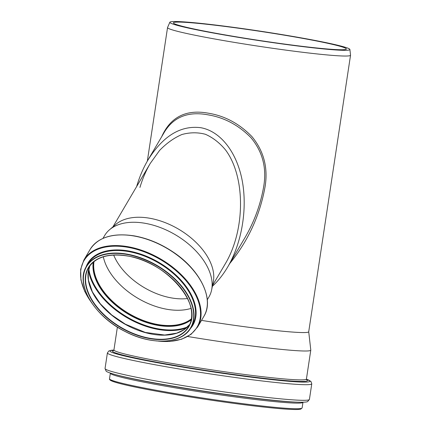 <?xml version="1.0" encoding="UTF-8"?>
<svg xmlns="http://www.w3.org/2000/svg" width="431" height="431" viewBox="0 0 431 431"><rect width="100%" height="100%" fill="white"/><g stroke="black" fill="none" stroke-linecap="round" stroke-linejoin="round"><path stroke-width="0.65" d="M136.638 186.564C139.461 176.942 143.211 168.138 147.887 160.154C162.945 136.002 180.573 125.184 200.781 127.705C220.36 131.196 236.624 151.847 242.136 180.233C247.604 208.647 241.931 242.755 227.708 266.978C223.199 274.612 218.081 281.06 212.359 286.324M212.531 285.467L225.305 263.761C245.557 229.809 245.584 176.344 225.365 149.735C219.438 142.666 212.769 137.516 205.366 134.273C197.7 132.236 189.877 132.322 181.893 134.52C174.005 137.92 166.565 143.216 159.589 150.419L150.29 163.365C146.017 170.649 142.569 178.671 139.94 187.42M147.887 160.154L164.723 131.547C174.086 116.677 188.616 111.133 208.324 114.894C224.373 117.571 238.564 125.146 250.901 137.618C262.565 151.583 266.843 167.842 263.724 186.402C260.405 205.479 253.692 223.355 243.569 240.024M229.707 263.578C248.148 240.983 259.947 215.295 265.113 186.515C268.141 167.6 263.75 150.963 251.936 136.611C239.453 123.789 225.09 116.014 208.852 113.288C186.321 109.016 170.606 116.806 161.711 136.665M169.857 22.24L167.557 27.492A92.541 4.838 8.6 0 0 167.54 27.557A92.541 4.838 8.6 0 0 219.95 39.927A92.541 4.838 8.6 0 0 350.538 55.233A92.541 4.838 8.6 0 0 350.538 55.168L349.897 49.468A91.054 4.757 8.6 0 0 260.577 31.215A91.054 4.757 8.6 0 0 169.857 22.24A91.054 4.757 8.6 0 0 221.405 34.469A91.054 4.757 8.6 0 0 349.897 49.468M201.509 320.378A92.541 4.838 8.6 0 0 308.715 331.768L350.538 55.233M222.929 34.528A87.455 4.569 8.6 0 0 346.341 48.999A87.455 4.569 8.6 0 0 260.55 31.404A87.455 4.569 8.6 0 0 173.397 22.843A87.455 4.569 8.6 0 0 222.929 34.528M187.749 336.509A97.336 5.086 8.6 0 0 310.783 350.161A97.336 5.086 8.6 0 0 310.789 350.091L308.72 331.735M113.671 255.05A54.505 32.912 -149.5 0 0 187.523 298.511M207.279 299.777L208.954 296.927A60.512 36.543 -149.5 0 0 211.632 289.896L213.275 281.836A57.786 34.895 -149.5 0 0 149.756 218.248A57.786 34.895 -149.5 0 0 115.745 224.438L109.496 229.788A60.512 36.543 -149.5 0 0 104.647 235.541L102.971 238.391M93.947 261.59A58.04 35.051 -149.5 0 0 128.923 313.606A58.04 35.051 -149.5 0 0 191.38 318.929M94.028 261.531A57.969 35.008 -149.5 0 0 128.944 313.569A57.969 35.008 -149.5 0 0 191.396 318.832M103.327 256.795A57.969 35.008 -149.5 0 0 137.931 298.306A57.969 35.008 -149.5 0 0 191.014 308.402M211.632 289.896A60.512 36.543 -149.5 0 0 145.118 223.306A60.512 36.543 -149.5 0 0 109.496 229.788M110.379 379.641A96.479 5.043 8.6 0 0 164.922 392.711A96.479 5.043 8.6 0 0 301.027 408.469M164.669 391.784A97.406 5.091 8.6 0 0 302.126 407.904L300.795 409.116L298.484 409.45C292.547 409.779 280.22 408.895 261.498 406.805C234.038 403.745 195.572 398.131 164.901 392.711C133.594 387.167 115.433 383.035 110.411 380.32C108.784 378.801 109.846 379.533 109.501 378.774A97.406 5.091 8.6 0 0 164.669 391.784M109.501 378.774L110.352 373.154A97.406 5.091 8.6 0 0 165.52 386.171A97.406 5.091 8.6 0 0 302.971 402.285L302.982 402.247M297.174 402.171A101.317 5.296 8.6 0 1 164.092 384.624A101.317 5.296 8.6 0 1 115.928 374.76L118.471 375.439A98.419 5.145 8.6 0 0 165.262 385.018A98.419 5.145 8.6 0 0 294.54 402.069L297.174 402.171C307.233 402.468 307.357 401.638 307.637 401.579L309.415 399.424L311.775 383.811L310.929 381.419L306.403 379.194A101.237 5.291 8.6 0 1 274.407 379.9A101.237 5.291 8.6 0 1 167.174 364.47A101.237 5.291 8.6 0 1 113.897 350.091L108.924 350.872L107.405 352.903A103.348 5.398 8.6 0 0 165.94 366.711A103.348 5.398 8.6 0 0 311.775 383.811M115.928 374.76C106.231 372.072 106.36 371.242 106.107 371.102L105.045 368.516A103.348 5.398 8.6 0 0 163.575 382.324A103.348 5.398 8.6 0 0 309.415 399.424M114.237 350.43A98.602 5.15 8.6 0 0 168.322 364.287A98.602 5.15 8.6 0 0 269.133 378.919A98.602 5.15 8.6 0 0 305.983 379.431M113.509 350.629L113.935 349.934A97.336 5.086 8.6 0 0 169.06 362.94A97.336 5.086 8.6 0 0 306.419 379.048L306.619 379.835M127.296 255.912A58.271 35.191 -149.5 0 0 99.055 309.981A58.271 35.191 -149.5 0 0 189.29 325.868A58.271 35.191 -149.5 0 0 127.296 255.912M119.376 254.99A58.04 35.051 -149.5 0 0 88.619 267.656A58.04 35.051 -149.5 0 0 120.863 327.301A58.04 35.051 -149.5 0 0 188.659 326.531A58.04 35.051 -149.5 0 0 184.802 293.495M89.939 265.679A58.04 35.051 -149.5 0 0 123.271 323.207A58.04 35.051 -149.5 0 0 189.748 324.419L184.059 329.704L176.688 333.158L164.68 335.038L145.322 332.441L125.351 324.187L111.661 314.926L100.369 303.871L92.406 291.932L88.414 280.096L88.156 272.392L89.944 265.674M88.463 270.388A63.449 38.316 -149.5 0 0 126.639 317.485A63.449 38.316 -149.5 0 0 186.354 327.996M88.84 268.777A63.028 38.063 -149.5 0 0 126.956 316.952A63.028 38.063 -149.5 0 0 187.577 326.887M93.241 262.172A58.465 35.304 -149.5 0 0 128.513 314.301A58.465 35.304 -149.5 0 0 191.213 319.824M93.872 261.649A58.04 35.051 -149.5 0 0 128.831 313.763A58.04 35.051 -149.5 0 0 191.364 319.026M134.273 236.043A65.991 39.851 -149.5 0 0 90.144 249.393C98.268 237.109 113.035 232.616 134.445 235.919C148 238.397 161.022 243.854 173.51 252.286C200.539 270.253 214.563 299.513 203.89 316.332A65.991 39.851 -149.5 0 0 192.355 269.154A65.991 39.851 -149.5 0 0 134.273 236.043M203.89 316.332L197.613 327A65.991 39.851 -149.5 0 0 186.079 279.816A65.991 39.851 -149.5 0 0 127.996 246.71A65.991 39.851 -149.5 0 0 83.867 260.055L80.651 269.327L80.942 279.978L84.708 291.394L91.711 302.912M158.102 341.077A65.587 39.609 -149.5 0 0 198.605 302.196A65.587 39.609 -149.5 0 0 127.894 247.313A65.587 39.609 -149.5 0 0 90.742 301.431M190.303 328.708A60.992 36.829 -149.5 0 0 184.339 284.099A60.992 36.829 -149.5 0 0 128.551 250.961A60.992 36.829 -149.5 0 0 85.92 267.279M158.576 341.034A60.582 36.587 -149.5 0 0 190.852 327.824L192.355 325.27A60.582 36.587 -149.5 0 0 181.763 281.955A60.582 36.587 -149.5 0 0 128.443 251.564A60.582 36.587 -149.5 0 0 87.929 263.815L86.426 266.369A60.582 36.587 -149.5 0 0 90.548 301M126.94 254.112A60.582 36.587 -149.5 0 0 86.426 266.369C74.956 283.921 94.244 316.295 125.001 331.439C151.707 345.63 182.076 344.03 190.852 327.824A60.582 36.587 -149.5 0 0 180.26 284.508A60.582 36.587 -149.5 0 0 126.94 254.112M126.892 254.435A60.351 36.446 -149.5 0 0 97.648 310.433A60.351 36.446 -149.5 0 0 191.1 326.892A60.351 36.446 -149.5 0 0 126.892 254.435M243.569 240.029L227.708 266.978M147.348 161.086L167.54 27.557M150.29 163.365L112.927 226.851M302.126 407.904L302.971 402.285M105.045 368.516L107.405 352.903M306.419 379.048L310.783 350.161M113.935 349.934L117.388 327.091M88.619 267.656C95.612 257.005 108.52 253.116 127.35 255.982C166.064 261.391 203.788 305.008 188.659 326.531M90.144 249.393L83.867 260.055M156.334 340.948L169.814 341.476L181.618 339.224L191.073 334.311L197.613 327"/></g></svg>
